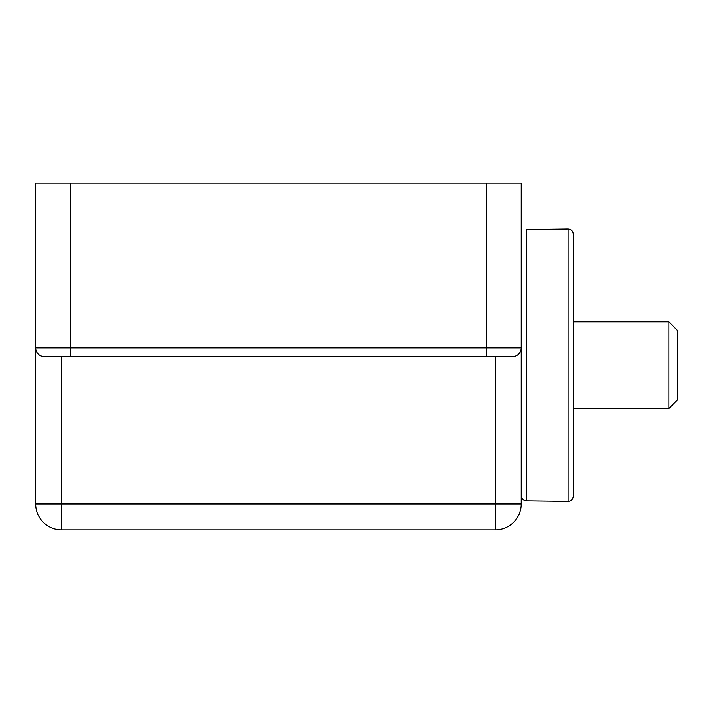 <?xml version="1.0" encoding="UTF-8"?>
<svg xmlns="http://www.w3.org/2000/svg" width="713" height="713" viewBox="0 0 713 713"><rect width="100%" height="100%" fill="white"/><g stroke="black" fill="none" stroke-linecap="round" stroke-linejoin="round"><path stroke-width="1.07" d="M568.092 229.025L568.092 501.319C571.22 501.034 572.949 499.305 573.288 496.114L573.288 234.229C572.985 231.065 571.247 229.336 568.092 229.025L526.461 229.568L526.461 500.776C523.369 500.41 521.631 498.672 521.256 495.553M526.461 500.776L568.092 501.319M573.288 321.813L573.288 408.531L668.847 408.531L668.847 321.813L573.288 321.813M668.847 321.813L677.35 330.324L677.35 400.02L668.847 408.531M495.25 356.5L495.25 503.922L521.256 503.922A26.016 26.016 0 0 1 495.25 529.928L490.909 529.928M35.65 347.828L521.256 347.828L521.256 503.922A26.016 26.016 0 0 1 495.25 529.928L61.666 529.928A26.016 26.016 0 0 1 35.65 503.922L35.65 183.072L521.256 183.072L521.256 347.828A8.672 8.672 0 0 1 512.594 356.5L44.322 356.5A8.672 8.672 0 0 1 35.65 347.828A8.672 8.672 0 0 0 44.322 356.5M495.25 529.928L495.25 503.922L35.65 503.922A26.016 26.016 0 0 0 61.666 529.928L61.666 356.5M521.256 347.828A8.672 8.672 0 0 1 512.594 356.5M70.337 356.5L70.337 183.072M486.578 356.5L486.578 183.072"/></g></svg>
